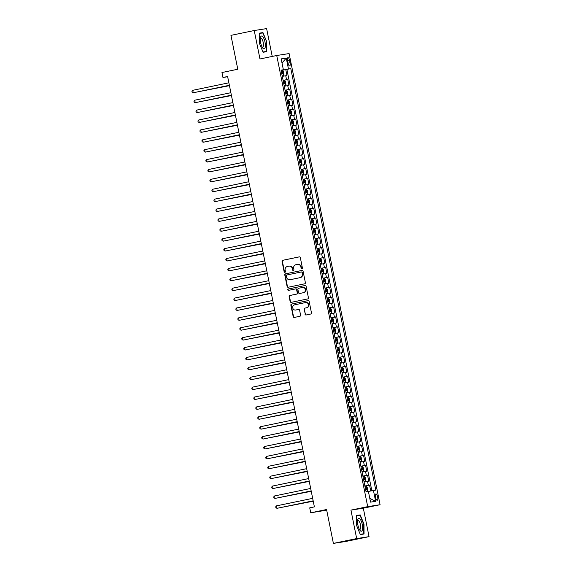 <?xml version="1.0" encoding="UTF-8"?>
<svg xmlns="http://www.w3.org/2000/svg" width="572" height="572" viewBox="0 0 572 572"><rect width="100%" height="100%" fill="white"/><g stroke="black" fill="none" stroke-linecap="round" stroke-linejoin="round"><path stroke-width="0.86" d="M301.916 268.79A0.694 0.651 -98.9 0 0 302.416 267.982L300.336 257.657A0.994 0.937 -98.9 0 0 299.227 256.878L282.775 260.296A0.994 0.937 -98.9 0 0 282.06 261.454L284.141 271.772A0.694 0.651 -98.9 0 0 284.913 272.322A0.694 0.651 -98.9 0 0 285.421 271.507L285.149 270.17A3.167 2.989 -98.9 0 1 287.444 266.459L288.817 266.173A3.167 2.989 -98.9 0 1 292.371 268.676L292.642 270.005A0.694 0.651 -98.9 0 0 293.386 270.563A0.694 0.651 -98.9 0 0 293.922 269.741L293.65 268.411A3.167 2.989 -98.9 0 1 295.946 264.693L297.318 264.407A3.167 2.989 -98.9 0 1 300.872 266.909L301.144 268.247A0.694 0.651 -98.9 0 0 301.916 268.79M377.649 496.932A3.232 1.08 78.3 0 0 375.918 493.936A3.232 1.08 78.3 0 0 375.504 497.268A3.232 1.08 78.3 0 0 377.234 500.264A3.232 1.08 78.3 0 0 377.649 496.932M305.026 314.207A0.994 0.937 -98.9 0 0 306.134 314.986L310.753 314.028A0.994 0.937 -98.9 0 0 311.468 312.87L309.159 301.408A0.994 0.937 -98.9 0 0 308.051 300.629L291.598 304.039A0.994 0.937 -98.9 0 0 290.876 305.205L293.193 316.659A0.994 0.937 -98.9 0 0 294.301 317.446L299.878 316.287A0.994 0.937 -98.9 0 0 300.593 315.129L299.606 310.224A0.994 0.937 -98.9 0 0 298.498 309.438L295.731 310.017A2.653 2.495 -98.9 0 1 292.75 307.865A2.653 2.495 -98.9 0 1 294.68 304.819L305.512 302.574A2.653 2.495 -98.9 0 1 308.494 304.726A2.653 2.495 -98.9 0 1 306.563 307.765L304.754 308.144A0.994 0.937 -98.9 0 0 304.039 309.302L305.362 314.157A0.994 0.937 -98.9 0 0 306.299 314.957M272.229 56.428L266.616 28.6L254.233 30.53L230.952 35.357L237.788 69.248L221.957 72.53L222.951 77.477L227.613 76.512L314.385 506.885L309.731 507.85L310.732 512.798L326.683 510.131M356.678 538.567L369.054 536.643L363.32 508.193L350.936 510.124L356.678 538.567L333.39 543.4L326.562 509.516L310.732 512.798M350.936 510.124L367.703 506.649L276.734 55.498L289.11 53.568L380.08 504.718L367.703 506.649M254.233 30.53L259.974 58.973L276.734 55.498M304.661 283.826A0.994 0.937 -98.9 0 0 305.384 282.668L303.074 271.207A0.994 0.937 -98.9 0 0 301.959 270.427L285.507 273.838A0.994 0.937 -98.9 0 0 284.792 275.003L287.101 286.458A0.994 0.937 -98.9 0 0 288.209 287.244L304.661 283.826M306.113 286.307L308.43 297.769A0.994 0.937 -98.9 0 1 307.707 298.927L291.255 302.345A0.994 0.937 -98.9 0 1 290.147 301.558L289.153 296.661A0.994 0.937 -98.9 0 1 289.875 295.495L296.546 294.115A0.994 0.937 -98.9 0 0 297.268 292.95L296.611 289.697A0.994 0.937 -98.9 0 0 295.502 288.917L288.553 290.354A0.694 0.651 -98.9 0 0 288.553 290.354A0.694 0.651 -98.9 0 1 287.773 289.797A0.694 0.651 -98.9 0 1 288.281 288.996L305.005 285.528A0.994 0.937 -98.9 0 1 306.113 286.307M369.054 536.643L345.774 541.469L333.39 543.4M370.735 490.969L369.555 485.135L364.9 486.093M364.879 485.978L368.332 485.321L367.531 481.367L368.754 481.174L367.56 475.239L362.905 476.204M362.884 476.083L366.337 475.425L365.537 471.471L366.759 471.278L365.565 465.343L360.911 466.309M360.889 466.187L364.343 465.536L363.542 461.575L364.764 461.389L363.57 455.448L358.916 456.413M358.894 456.292L362.348 455.641L361.547 451.68L362.77 451.494L361.575 445.559L356.921 446.525M356.899 446.403L360.353 445.745L359.552 441.791L360.775 441.598L359.581 435.664L354.926 436.629M354.905 436.507L358.358 435.85L357.557 431.896L358.78 431.703L357.586 425.768L352.931 426.733M352.91 426.612L356.363 425.961L355.562 422L356.785 421.814L355.591 415.873L350.936 416.838M350.915 416.716L354.368 416.066L353.567 412.112L354.79 411.919L353.596 405.984L348.941 406.949M348.92 406.828L352.373 406.17L351.573 402.216L352.795 402.023L351.601 396.089L346.947 397.054M346.925 396.932L350.379 396.282L349.578 392.321L350.8 392.127L349.606 386.193L344.952 387.158M344.93 387.037L348.384 386.386L347.583 382.425L348.806 382.239L347.612 376.297L342.957 377.263M342.935 377.141L346.389 376.49L345.588 372.536L346.811 372.343L345.617 366.409L340.962 367.374M340.941 367.253L344.394 366.595L343.593 362.641L344.816 362.448L343.622 356.513L338.967 357.479M338.946 357.357L342.399 356.706L341.598 352.745L342.821 352.552L341.627 346.618L336.972 347.583M336.951 347.461L340.404 346.811L339.604 342.85L340.826 342.664L339.632 336.729L334.977 337.687M334.956 337.573L338.409 336.915L337.609 332.961L338.831 332.768L337.637 326.834L332.983 327.799M332.961 327.677L336.415 327.02L335.614 323.066L336.837 322.873L335.642 316.938L330.988 317.903M330.966 317.782L334.42 317.131L333.619 313.17L334.842 312.984L333.648 307.042L328.993 308.008M328.971 307.886L332.425 307.236L331.624 303.274L332.847 303.088L331.653 297.154L326.998 298.119M326.977 297.998L330.43 297.34L329.629 293.386L330.852 293.193L329.658 287.258L325.003 288.224M324.982 288.102L328.435 287.444L327.634 283.49L328.857 283.297L327.663 277.363L323.008 278.328M322.987 278.207L326.44 277.556L325.64 273.595L326.862 273.409L325.668 267.467L321.014 268.432M320.992 268.311L324.446 267.66L323.645 263.706L324.867 263.513L323.673 257.579L319.019 258.544M318.997 258.422L322.451 257.765L321.65 253.811L322.873 253.618L321.678 247.683L317.024 248.648M317.002 248.527L320.456 247.876L319.655 243.915L320.878 243.722L319.684 237.788L315.029 238.753M315.008 238.631L318.461 237.981L317.66 234.019L318.883 233.834L317.689 227.892L313.034 228.857M313.013 228.736L316.466 228.085L315.665 224.131L316.888 223.938L315.694 218.003L311.039 218.969M311.018 218.847L314.471 218.189L313.671 214.235L314.893 214.042L313.699 208.108L309.044 209.073M309.023 208.952L312.476 208.301L311.676 204.34L312.898 204.154L311.704 198.212L307.05 199.178M307.028 199.056L310.482 198.405L309.681 194.444L310.903 194.258L309.709 188.324L305.055 189.289M305.033 189.168L308.487 188.51L307.686 184.556L308.909 184.363L307.715 178.428L303.06 179.393M303.038 179.272L306.492 178.614L305.691 174.66L306.914 174.467L305.72 168.533L301.065 169.498M301.044 169.376L304.497 168.726L303.696 164.765L304.919 164.579L303.725 158.637L299.07 159.602M299.049 159.481L302.502 158.83L301.701 154.869L302.924 154.683L301.73 148.749L297.075 149.714M297.054 149.592L300.507 148.935L299.707 144.981L300.929 144.787L299.735 138.853L295.08 139.818M295.059 139.697L298.512 139.039L297.712 135.085L298.934 134.892L297.74 128.957L293.086 129.923M293.064 129.801L296.518 129.15L295.717 125.189L296.94 125.003L295.738 119.062L291.091 120.027M291.069 119.905L294.523 119.255L293.722 115.301L294.945 115.108L293.743 109.173L289.096 110.139M289.075 110.017L292.528 109.359L291.727 105.405L292.95 105.212L291.749 99.278L287.101 100.243M287.08 100.121L290.533 99.471L289.732 95.51L290.955 95.317L289.754 89.382L285.106 90.347M285.085 90.226L288.538 89.575L287.737 85.614L288.96 85.428L287.759 79.487L283.09 80.33M283.111 80.452L287.759 79.487M287.544 60.854L287.981 63.027A3.132 1.051 78.3 0 0 289.654 65.93A3.132 1.051 78.3 0 0 290.054 62.706L289.618 60.532A3.132 1.051 78.3 0 0 287.945 57.629A3.132 1.051 78.3 0 0 287.544 60.854M368.389 491.427L375.783 490.082L290.798 68.611L281.088 70.435M373.437 490.447L375.632 501.329L370.549 502.123L368.354 491.241L366.016 491.605L281.031 70.134L283.369 69.77L281.174 58.887L286.265 58.094L288.46 68.976M371.843 490.755L286.887 69.419L285.764 69.598L286.965 75.533L282.289 76.376M288.538 89.575L289.754 89.382M290.533 99.471L291.749 99.278M292.528 109.359L293.743 109.173M294.523 119.255L295.738 119.062M296.518 129.15L297.74 128.957M298.512 139.039L299.735 138.853M300.507 148.935L301.73 148.749M302.502 158.83L303.725 158.637M304.497 168.726L305.72 168.533M306.492 178.614L307.715 178.428M308.487 188.51L309.709 188.324M310.482 198.405L311.704 198.212M312.476 208.301L313.699 208.108M314.471 218.189L315.694 218.003M316.466 228.085L317.689 227.892M318.461 237.981L319.684 237.788M320.456 247.876L321.678 247.683M322.451 257.765L323.673 257.579M324.446 267.66L325.668 267.467M326.44 277.556L327.663 277.363M328.435 287.444L329.658 287.258M330.43 297.34L331.653 297.154M332.425 307.236L333.648 307.042M334.42 317.131L335.642 316.938M336.415 327.02L337.637 326.834M338.409 336.915L339.632 336.729M340.404 346.811L341.627 346.618M342.399 356.706L343.622 356.513M344.394 366.595L345.617 366.409M346.389 376.49L347.612 376.297M348.384 386.386L349.606 386.193M350.379 396.282L351.601 396.089M352.373 406.17L353.596 405.984M354.368 416.066L355.591 415.873M356.363 425.961L357.586 425.768M358.358 435.85L359.581 435.664M360.353 445.745L361.575 445.559M362.348 455.641L363.57 455.448M364.343 465.536L365.565 465.343M366.337 475.425L367.56 475.239M368.332 485.321L369.555 485.135M283.397 69.956L281.067 70.313M363.32 508.193L380.08 504.718M222.951 77.477L227.656 76.741M281.117 70.563L285.764 69.598M286.887 69.419L290.798 68.611M287.737 85.614L284.284 86.272M289.732 95.51L286.279 96.16M291.727 105.405L288.274 106.056M293.722 115.301L290.269 115.952M295.717 125.189L292.263 125.847M297.712 135.085L294.258 135.736M299.707 144.981L296.253 145.631M301.701 154.869L298.248 155.527M303.696 164.765L300.243 165.422M305.691 174.66L302.238 175.311M307.686 184.556L304.232 185.206M309.681 194.444L306.227 195.102M311.676 204.34L308.222 204.998M313.671 214.235L310.217 214.886M315.665 224.131L312.212 224.782M317.66 234.019L314.207 234.677M319.655 243.915L316.202 244.566M321.65 253.811L318.196 254.461M323.645 263.706L320.191 264.357M325.64 273.595L322.186 274.253M327.634 283.49L324.181 284.141M329.629 293.386L326.176 294.037M331.624 303.274L328.171 303.932M333.619 313.17L330.166 313.828M335.614 323.066L332.16 323.716M337.609 332.961L334.155 333.612M339.604 342.85L336.15 343.507M341.598 352.745L338.145 353.396M343.593 362.641L340.14 363.291M345.588 372.536L342.135 373.187M347.583 382.425L344.13 383.083M349.578 392.321L346.124 392.971M351.573 402.216L348.119 402.867M353.567 412.112L350.114 412.762M355.562 422L352.109 422.658M357.557 431.896L354.104 432.546M359.552 441.791L356.099 442.442M361.547 451.68L358.093 452.338M363.542 461.575L360.088 462.233M365.537 471.471L362.083 472.122M367.531 481.367L364.078 482.017M282.01 63.013L286.265 58.094M375.632 501.329L369.791 498.362M259.288 43.007L263.077 52.266L266.809 51.68L266.745 41.842L262.956 32.59L259.23 33.169L259.288 43.007M364.057 533.998L363.999 524.159L360.21 514.907L356.485 515.486L356.542 525.325L360.331 534.584L364.057 533.998M259.23 33.362L262.956 32.59M259.23 33.483L262.77 32.933L266.745 41.842M356.485 515.679L360.21 514.907M302.052 268.747A0.694 0.651 -98.9 0 1 301.473 268.189L301.208 266.859A3.167 2.989 -98.9 0 0 297.79 264.328L297.454 264.386M288.96 266.144L289.289 266.094A3.167 2.989 -98.9 0 1 292.707 268.618L292.971 269.955A0.694 0.651 -98.9 0 0 293.55 270.513M299.399 256.864L283.111 260.239A0.994 0.937 -98.9 0 0 282.389 261.404L284.47 271.721A0.694 0.651 -98.9 0 0 285.049 272.272M302.13 270.406L285.843 273.788A0.994 0.937 -98.9 0 0 285.128 274.946L287.437 286.408A0.994 0.937 -98.9 0 0 288.374 287.208M302.009 272.544A0.694 0.651 -98.9 0 0 301.229 271.993L286.786 274.989A0.694 0.651 -98.9 0 0 286.286 275.804L286.572 277.213A3.167 2.989 -98.9 0 0 290.118 279.715L299.993 277.663A3.167 2.989 -98.9 0 0 302.288 273.952L302.338 272.486A0.694 0.651 -98.9 0 0 301.566 271.943L301.294 271.986M302.338 272.486L302.624 273.895A3.167 2.989 -98.9 0 1 300.329 277.613L290.454 279.658M295.588 288.903L295.831 288.867A0.994 0.937 -98.9 0 1 296.947 289.647L297.597 292.9A0.994 0.937 -98.9 0 1 296.882 294.058L290.211 295.445A0.994 0.937 -98.9 0 0 289.489 296.603L290.483 301.508A0.994 0.937 -98.9 0 0 291.42 302.309M305.176 285.507L288.617 288.946A0.694 0.651 -98.9 0 0 288.746 290.319M303.475 292.678A2.653 2.495 -98.9 0 0 305.405 289.632A2.653 2.495 -98.9 0 0 302.424 287.48L298.605 288.274A0.994 0.937 -98.9 0 0 297.89 289.432L298.548 292.685A0.994 0.937 -98.9 0 0 299.656 293.465L303.803 292.621A2.653 2.495 -98.9 0 0 305.741 289.582A2.653 2.495 -98.9 0 0 302.76 287.43M303.803 292.621L299.993 293.415M305.848 302.517A2.653 2.495 -98.9 0 1 308.83 304.669A2.653 2.495 -98.9 0 1 306.899 307.715L305.09 308.086A0.994 0.937 -98.9 0 0 304.375 309.252L305.362 314.157M298.67 309.423L296.067 309.96M308.222 300.607L291.935 303.989A0.994 0.937 -98.9 0 0 291.212 305.148L293.522 316.609A0.994 0.937 -98.9 0 0 294.466 317.41M282.196 75.926L283.476 75.661L283.948 74.567L283.347 71.6L282.482 70.713L281.195 70.949M283.476 75.661L282.189 75.897M199.864 91.456L229.458 85.664M281.81 74.017L282.74 73.845L282.497 72.658L281.574 72.83M199.478 91.534L229.443 85.621M229.379 85.285L193.229 92.786L192.728 90.319L228.879 82.811M229.386 85.328L193.229 92.786L192.12 92.256L191.92 91.27L192.728 90.319M265.008 42.128A6.564 2.195 78.3 0 0 262.598 36.515A6.564 2.195 78.3 0 0 260.453 37.681A6.564 2.195 78.3 0 0 260.66 42.807A6.564 2.195 78.3 0 0 262.555 47.798A6.564 2.195 78.3 0 0 264.965 48.069A6.564 2.195 78.3 0 0 265.008 42.128M262.005 46.875A4.49 1.509 78.3 0 0 262.641 47.09A4.49 1.509 78.3 0 0 263.22 42.464A4.49 1.509 78.3 0 0 260.818 38.295A4.49 1.509 78.3 0 0 260.324 38.753M266.445 41.899L266.502 51.437L262.963 51.988M263.034 52.152L266.502 51.437M360.045 519.04A6.564 2.195 78.3 0 0 357.707 519.998A6.564 2.195 78.3 0 0 359.809 530.115A6.564 2.195 78.3 0 0 360.117 530.523A6.564 2.195 78.3 0 0 362.612 527.706A6.564 2.195 78.3 0 0 360.045 519.04M359.259 529.186A4.49 1.509 78.3 0 0 359.895 529.407A4.49 1.509 78.3 0 0 360.646 525.89A4.49 1.509 78.3 0 0 358.959 521.085A4.49 1.509 78.3 0 0 358.072 520.613A4.49 1.509 78.3 0 0 357.572 521.063M360.288 534.47L363.756 533.755L360.217 534.305M356.485 515.801L360.024 515.25L363.699 524.217L363.756 533.755M284.191 85.821L285.471 85.557L285.943 84.463L285.349 81.496L284.477 80.609L283.19 80.845M285.471 85.557L284.184 85.793M201.859 101.351L231.453 95.553M284.491 82.554L283.569 82.725L284.491 82.554L284.734 83.734M283.805 83.912L284.727 83.741M201.473 101.43L231.438 95.517M287.466 95.453L286.179 95.688L287.466 95.453L287.938 94.359L287.344 91.384L286.472 90.505L285.185 90.741M203.854 111.247L233.447 105.448M286.486 92.442L285.564 92.621L286.486 92.442L286.729 93.629L285.8 93.808M203.468 111.325L233.433 105.405M288.181 105.605L289.461 105.341L289.933 104.247L289.339 101.28L288.467 100.393L287.18 100.629M289.461 105.341L288.174 105.577M205.848 121.135L235.442 115.344M287.795 103.696L288.724 103.525L288.481 102.338L287.559 102.51M205.462 121.214L235.435 115.301M290.176 115.501L291.455 115.237L291.927 114.143L291.334 111.175L290.462 110.289L289.175 110.525M290.483 110.31L291.47 115.208L290.168 115.472M207.843 131.031L237.437 125.239M289.789 113.592L290.719 113.42L290.476 112.234L289.554 112.405M207.457 131.11L237.43 125.196M231.374 95.181L195.224 102.681L194.723 100.207L230.873 92.707M231.381 95.224L195.224 102.681L194.115 102.152L193.915 101.165L194.723 100.207M233.369 105.076L197.218 112.577L196.718 110.103L232.868 102.602M233.376 105.119L197.218 112.577L196.11 112.048L195.91 111.054L196.718 110.103M235.364 114.972L199.213 122.472L198.713 119.998L234.863 112.498M235.371 115.008L199.213 122.472L198.105 121.943L197.905 120.949L198.713 119.998M237.359 124.86L201.208 132.361L200.708 129.887L236.858 122.387M237.366 124.903L201.208 132.361L200.1 131.832L199.9 130.845L200.708 129.887M292.17 125.39L293.45 125.132L293.922 124.038L293.329 121.071L292.478 120.206L291.169 120.42M293.45 125.132L292.163 125.368M209.838 140.926L239.432 135.128M292.478 120.206L293.465 125.104M292.471 122.129L291.548 122.301L292.471 122.129L292.714 123.309L291.784 123.488M209.452 141.005L239.425 135.085M239.353 134.756L203.203 142.256L202.702 139.782L238.853 132.282M239.361 134.799L203.203 142.256L202.095 141.727L201.895 140.741L202.702 139.782M294.165 135.285L295.452 135.021L295.917 133.927L295.324 130.959L294.451 130.08L293.164 130.316M295.452 135.021L294.158 135.257M211.833 150.815L241.427 145.023M294.466 132.018L293.543 132.196L294.466 132.018L294.709 133.204M293.779 133.383L294.702 133.204M211.447 150.901L241.42 144.981M241.348 144.652L205.198 152.152L204.697 149.678L240.848 142.178M241.355 144.695L205.198 152.152L204.09 151.623L203.889 150.629L204.697 149.678M296.16 145.181L297.447 144.916L297.912 143.822L297.318 140.855L296.446 139.968L295.159 140.204M297.447 144.916L296.16 145.152M213.828 160.711L243.422 154.919M295.774 143.272L296.704 143.1L296.46 141.913L295.538 142.085M213.442 160.789L243.415 154.876M243.343 154.547L207.193 162.048L206.692 159.574L242.843 152.073M243.35 154.583L207.193 162.048L206.084 161.511L205.884 160.525L206.692 159.574M298.155 155.076L299.442 154.812L299.907 153.718L299.313 150.751L298.441 149.864L297.154 150.1M298.462 149.885L299.449 154.783L298.155 155.048M215.823 170.606L245.417 164.808M297.776 153.167L298.698 152.996L298.455 151.809L297.533 151.98M215.437 170.685L245.409 164.772M245.338 164.436L209.188 171.936L208.687 169.462L244.837 161.962M245.345 164.479L209.188 171.936L208.079 171.407L207.879 170.42L208.687 169.462M301.437 164.707L300.15 164.943L301.437 164.707L301.902 163.613L301.308 160.646L300.457 159.781L299.149 159.996M217.818 180.502L247.411 174.703M300.457 159.781L301.444 164.679M299.771 163.063L300.693 162.884L300.45 161.697L299.528 161.876M217.431 180.58L247.404 174.66M302.145 174.86L303.432 174.596L303.896 173.502L303.303 170.535L302.452 169.677L301.144 169.891M303.432 174.596L302.145 174.832M219.812 190.39L249.406 184.599M302.452 169.677L303.439 174.574M302.445 171.593L301.523 171.764L302.445 171.593L302.688 172.78L301.766 172.951M219.426 190.469L249.399 184.556M304.14 184.756L305.427 184.491L305.891 183.397L305.298 180.43L304.426 179.544L303.139 179.78M305.427 184.491L304.14 184.727M221.807 200.286L251.401 194.494M303.761 182.847L304.676 182.675L304.44 181.488L303.517 181.66M221.421 200.364L251.394 194.451M306.134 194.652L307.421 194.387L307.886 193.293L307.293 190.326L306.42 189.439L305.133 189.675M306.442 189.461L307.429 194.358L306.134 194.623M223.802 210.181L253.396 204.383M305.755 192.743L306.678 192.571L306.435 191.384L305.512 191.556M223.416 210.26L253.389 204.347M309.416 204.283L308.129 204.519L309.416 204.283L309.881 203.189L309.288 200.214L308.415 199.335L307.128 199.571M225.797 220.077L255.391 214.278M308.43 201.272L307.507 201.451L308.43 201.272L308.673 202.459L307.75 202.638M225.411 220.156L255.384 214.235M310.124 214.436L311.411 214.171L311.876 213.077L311.282 210.11L310.41 209.223L309.123 209.459M311.411 214.171L310.124 214.407M227.792 229.965L257.386 224.174M309.745 212.527L310.667 212.355L310.424 211.168L309.502 211.34M227.406 230.044L257.379 224.131M312.119 224.331L313.406 224.067L313.871 222.973L313.277 220.005L312.405 219.119L311.118 219.355M313.406 224.067L312.119 224.303M229.787 239.861L259.381 234.07M311.74 222.422L312.662 222.251L312.419 221.064L311.497 221.235M229.401 239.94L259.373 234.027M314.114 234.227L315.401 233.962L315.866 232.868L315.272 229.901L314.4 229.014L313.113 229.25M315.401 233.962L314.114 234.198M231.782 249.757L261.375 243.958M313.735 232.318L314.65 232.146L314.414 230.959L313.492 231.131M231.395 249.835L261.368 243.922M317.396 243.851L316.109 244.094L317.396 243.851L317.86 242.764L317.267 239.79L316.395 238.91L315.108 239.146M233.776 259.645L263.37 253.854M316.409 240.848L315.487 241.026L316.409 240.848L316.652 242.035L315.73 242.213M233.39 259.731L263.363 253.811M318.103 254.011L319.39 253.746L319.855 252.652L319.262 249.685L318.389 248.799L317.102 249.035M319.39 253.746L318.103 253.982M235.771 269.541L265.365 263.749M318.404 250.743L317.481 250.915L318.404 250.743L318.647 251.93L317.725 252.102M235.385 269.619L265.358 263.706M320.098 263.906L321.385 263.642L321.85 262.548L321.257 259.581L320.384 258.694L319.097 258.93M321.385 263.642L320.098 263.878M237.766 279.436L267.36 273.645M319.719 261.997L320.642 261.826L320.399 260.639L319.476 260.811M237.38 279.515L267.353 273.602M322.093 273.795L323.38 273.538L323.845 272.444L323.252 269.476L322.379 268.59L321.092 268.826M322.401 268.611L323.387 273.509L322.093 273.773M239.761 289.332L269.355 283.533M321.714 271.893L322.629 271.721L322.393 270.535L321.471 270.706M239.375 289.411L269.348 283.49M247.333 174.331L211.182 181.832L210.682 179.358L246.832 171.857M247.34 174.374L211.182 181.832L210.074 181.303L209.874 180.316L210.682 179.358M249.328 184.227L213.177 191.727L212.677 189.253L248.827 181.753M249.335 184.27L213.177 191.727L212.069 191.198L211.869 190.204L212.677 189.253M251.322 194.115L215.172 201.623L214.672 199.149L250.822 191.649M251.33 194.158L215.172 201.623L214.064 201.087L213.864 200.1L214.672 199.149M253.317 204.011L217.167 211.511L216.666 209.037L252.817 201.537M253.325 204.054L217.167 211.511L216.059 210.982L215.858 209.995L216.666 209.037M255.312 213.907L219.162 221.407L218.661 218.933L254.812 211.433M255.319 213.949L219.162 221.407L218.054 220.878L217.853 219.891L218.661 218.933M257.307 223.802L221.157 231.302L220.656 228.829L256.807 221.328M257.314 223.838L221.157 231.302L220.048 230.773L219.848 229.78L220.656 228.829M259.302 233.691L223.151 241.191L222.651 238.724L258.809 231.217M259.309 233.733L223.151 241.191L222.043 240.662L221.843 239.675L222.651 238.724M261.297 243.586L225.146 251.087L224.646 248.613L260.803 241.112M261.304 243.629L225.146 251.087L224.038 250.557L223.838 249.571L224.646 248.613M263.292 253.482L227.141 260.982L226.641 258.508L262.798 251.008M263.299 253.525L227.141 260.982L226.033 260.453L225.833 259.459L226.641 258.508M265.286 263.377L229.136 270.878L228.636 268.404L264.793 260.903M265.294 263.413L229.136 270.878L228.028 270.349L227.828 269.355L228.636 268.404M267.281 273.266L231.131 280.766L230.63 278.292L266.788 270.792M267.288 273.309L231.131 280.766L230.023 280.237L229.822 279.25L230.63 278.292M269.276 283.161L233.126 290.662L232.625 288.188L268.783 280.688M269.283 283.204L233.126 290.662L232.017 290.133L231.817 289.146L232.625 288.188M325.375 283.426L324.088 283.662L325.375 283.426L325.84 282.332L325.246 279.365L324.374 278.485L323.087 278.721M241.756 299.22L271.35 293.429M324.388 280.423L323.466 280.595L324.388 280.423L324.631 281.61M323.709 281.789L324.624 281.61M241.37 299.306L271.342 293.386M326.083 293.586L327.37 293.322L327.835 292.228L327.241 289.26L326.369 288.374L325.082 288.61M327.37 293.322L326.083 293.558M243.751 309.116L273.344 303.324M326.383 290.319L325.461 290.49L326.383 290.319L326.626 291.505L325.704 291.677M243.365 309.195L273.337 303.282M328.078 303.482L329.365 303.217L329.829 302.123L329.236 299.156L328.364 298.269L327.077 298.505M329.365 303.217L328.078 303.453M245.745 319.012L275.339 313.213M327.699 301.573L328.621 301.401L328.378 300.214L327.456 300.386M245.359 319.09L275.332 313.177M330.073 313.37L331.36 313.113L331.824 312.019L331.231 309.052L330.359 308.165L329.072 308.401M330.38 308.186L331.367 313.084L330.073 313.349M247.74 328.907L277.334 323.108M329.694 311.468L330.616 311.297L330.373 310.103L329.451 310.281M247.354 328.986L277.327 323.066M271.271 293.057L235.121 300.557L234.62 298.083L270.778 290.583M271.278 293.1L235.121 300.557L234.012 300.028L233.812 299.034L234.62 298.083M273.266 302.945L237.115 310.453L236.615 307.979L272.772 300.479M273.273 302.988L237.115 310.453L236.007 309.917L235.807 308.93L236.615 307.979M275.261 312.841L239.11 320.341L238.61 317.868L274.767 310.367M275.275 312.884L239.11 320.341L238.002 319.812L237.802 318.826L238.61 317.868M277.256 322.737L241.105 330.237L240.605 327.763L276.762 320.263M277.27 322.78L241.105 330.237L239.997 329.708L239.797 328.721L240.605 327.763M333.354 323.001L332.067 323.237L333.354 323.001L333.819 321.907L333.226 318.94L332.375 318.082L331.066 318.297M249.735 338.796L279.329 333.004M332.375 318.082L333.362 322.98M332.368 319.998L331.445 320.17L332.368 319.998L332.611 321.185L331.688 321.357M249.349 338.874L279.322 332.961M279.25 332.632L243.1 340.133L242.607 337.659L278.757 330.158M279.265 332.668L243.1 340.133L241.992 339.604L241.792 338.61L242.607 337.659M334.062 333.161L335.349 332.897L335.814 331.803L335.221 328.836L334.348 327.949L333.061 328.185M335.349 332.897L334.062 333.133M251.73 348.691L281.324 342.9M334.363 329.894L333.44 330.065L334.363 329.894L334.606 331.081L333.683 331.252M251.344 348.77L281.317 342.857M281.245 342.521L245.095 350.028L244.602 347.554L280.752 340.047M281.26 342.564L245.095 350.028L243.987 349.492L243.786 348.505L244.602 347.554M336.057 343.057L337.344 342.792L337.809 341.698L337.215 338.731L336.343 337.845L335.056 338.081M337.344 342.792L336.057 343.028M253.725 358.587L283.319 352.788M335.678 341.148L336.601 340.976L336.357 339.789L335.435 339.961M253.339 358.665L283.312 352.752M283.24 352.416L247.09 359.917L246.596 357.443L282.747 349.942M283.254 352.459L247.09 359.917L245.981 359.388L245.781 358.401L246.596 357.443M338.052 352.945L339.339 352.688L339.804 351.594L339.21 348.62L338.338 347.74L337.051 347.976M338.359 347.762L339.346 352.659L338.052 352.924M255.72 368.482L285.314 362.684M337.673 351.044L338.595 350.865L338.352 349.678L337.43 349.857M255.334 368.561L285.306 362.641M285.235 362.312L249.085 369.812L248.591 367.338L284.742 359.838M285.249 362.355L249.085 369.812L247.976 369.283L247.776 368.289L248.591 367.338M341.334 362.577L340.047 362.812L341.334 362.577L341.799 361.483L341.205 358.515L340.354 357.65L339.046 357.865M257.715 378.371L287.308 372.579M340.354 357.65L341.341 362.548M339.668 360.932L340.59 360.76L340.347 359.573L339.425 359.745M257.328 378.449L287.301 372.536M287.23 372.208L251.079 379.708L250.586 377.234L286.736 369.734M287.244 372.243L251.079 379.708L249.971 379.179L249.771 378.185L250.586 377.234M342.042 372.737L343.329 372.472L343.793 371.378L343.2 368.411L342.328 367.524L341.041 367.76M343.329 372.472L342.042 372.708M259.709 388.266L289.303 382.475M342.342 369.469L341.42 369.641L342.342 369.469L342.585 370.656L341.663 370.828M259.323 388.345L289.296 382.432M289.225 382.096L253.074 389.596L252.581 387.13L288.731 379.622M289.239 382.139L253.074 389.596L251.966 389.067L251.766 388.081L252.581 387.13M344.037 382.632L345.324 382.368L345.788 381.274L345.195 378.307L344.323 377.42L343.036 377.656M345.324 382.368L344.037 382.604M261.704 398.162L291.298 392.363M343.658 380.723L344.58 380.544L344.337 379.365L343.414 379.536M261.318 398.241L291.291 392.321M291.219 391.992L255.069 399.492L254.576 397.018L290.726 389.518M291.234 392.034L255.069 399.492L253.961 398.963L253.761 397.976L254.576 397.018M346.039 392.521L347.318 392.256L347.783 391.169L347.19 388.195L346.317 387.316L345.03 387.551M346.339 387.337L347.326 392.235L346.031 392.499M263.699 408.05L293.293 402.259M345.652 390.619L346.575 390.44L346.332 389.253L345.409 389.432M263.313 408.136L293.286 402.216M293.214 401.887L257.064 409.388L256.571 406.914L292.721 399.413M293.229 401.93L257.064 409.388L255.956 408.858L255.755 407.865L256.571 406.914M349.313 402.152L348.026 402.388L349.313 402.152L349.785 401.058L349.185 398.091L348.312 397.204L347.025 397.44M265.694 417.946L295.288 412.155M348.327 399.149L347.404 399.32L348.327 399.149L348.57 400.336L347.647 400.507M265.308 418.025L295.281 412.112M295.209 411.783L259.059 419.283L258.565 416.809L294.716 409.309M295.223 411.819L259.059 419.283L257.951 418.754L257.75 417.76L258.565 416.809M350.028 412.312L351.308 412.047L351.78 410.953L351.179 407.986L350.307 407.1L349.02 407.336M351.308 412.047L350.021 412.283M267.689 427.842L297.283 422.043M349.642 410.403L350.572 410.231L350.321 409.044L349.399 409.216M267.303 427.92L297.276 422.007M297.204 421.671L261.054 429.172L260.56 426.698L296.711 419.197M297.218 421.714L261.054 429.172L259.945 428.642L259.745 427.656L260.56 426.698M352.023 422.2L353.303 421.943L353.775 420.849L353.174 417.882L352.302 416.995L351.015 417.231M353.303 421.943L352.016 422.179M269.684 437.737L299.278 431.939M351.637 420.298L352.567 420.12L352.316 418.94L351.394 419.112M269.298 437.816L299.27 431.896M299.199 431.567L263.048 439.067L262.555 436.593L298.706 429.093M299.213 431.61L263.048 439.067L261.94 438.538L261.74 437.551L262.555 436.593M354.018 432.096L355.298 431.831L355.77 430.737L355.169 427.77L354.297 426.891L353.01 427.127M355.298 431.831L354.011 432.067M271.679 447.626L301.272 441.834M353.632 430.194L354.561 430.015L354.311 428.828L353.389 429M271.292 447.712L301.265 441.791M301.194 441.462L265.043 448.963L264.55 446.489L300.7 438.989M301.208 441.505L265.043 448.963L263.935 448.434L263.735 447.44L264.55 446.489M357.293 441.727L356.006 441.963L357.293 441.727L357.765 440.633L357.164 437.666L356.292 436.779L355.005 437.015M273.673 457.521L303.267 451.73M356.306 438.724L355.384 438.896L356.306 438.724L356.556 439.911M355.627 440.082L356.549 439.911M273.287 457.6L303.26 451.687M303.189 451.351L267.038 458.858L266.545 456.384L302.695 448.884M303.203 451.394L267.038 458.858L265.93 458.322L265.73 457.335L266.545 456.384M358.008 451.887L359.287 451.623L359.759 450.529L359.159 447.561L358.286 446.675L357 446.911M359.287 451.623L358 451.859M275.668 467.417L305.262 461.618M358.301 448.62L357.378 448.791L358.301 448.62L358.551 449.806L357.622 449.978M275.282 467.496L305.255 461.583M305.183 461.246L269.033 468.747L268.54 466.273L304.69 458.773M305.198 461.289L269.033 468.747L267.925 468.218L267.725 467.231L268.54 466.273M360.002 461.776L361.282 461.518L361.754 460.424L361.154 457.457L360.281 456.57L358.994 456.806M361.282 461.518L359.995 461.754M277.663 477.313L307.257 471.514M359.616 459.874L360.546 459.695L360.296 458.508L359.373 458.687M277.277 477.391L307.25 471.471M307.178 471.142L271.028 478.642L270.535 476.169L306.685 468.668M307.193 471.185L271.028 478.642L269.92 478.113L269.719 477.127L270.535 476.169M361.997 471.671L363.277 471.407L363.749 470.313L363.148 467.345L362.276 466.459L360.989 466.695M363.277 471.407L361.99 471.643M279.658 487.201L309.252 481.409M361.611 469.762L362.541 469.591L362.29 468.404L361.368 468.575M279.279 487.28L309.245 481.367M309.173 481.038L273.023 488.538L272.529 486.064L308.68 478.564M309.187 481.073L273.023 488.538L271.914 488.009L271.714 487.015L272.529 486.064M363.992 481.567L365.272 481.302L365.744 480.208L365.143 477.241L364.271 476.354L362.984 476.59M365.272 481.302L363.985 481.538M281.653 497.097L311.247 491.305M364.285 478.299L363.363 478.471L364.285 478.299L364.536 479.486L363.606 479.658M281.274 497.175L311.24 491.262M311.175 490.926L275.018 498.426L274.524 495.96L310.675 488.452M311.182 490.969L275.018 498.426L273.909 497.897L273.709 496.911L274.524 495.96M365.987 491.462L367.267 491.198L367.739 490.104L367.138 487.137L366.266 486.25L364.979 486.486M367.267 491.198L365.98 491.434M283.648 506.992L313.242 501.194M366.28 488.195L365.358 488.366L366.28 488.195L366.53 489.382M365.601 489.553L366.523 489.382M283.269 507.071L313.234 501.158M313.17 500.822L277.012 508.322L276.519 505.848L312.669 498.348M313.177 500.865L277.012 508.322L275.904 507.793L275.704 506.806L276.519 505.848M286.543 79.68L285.743 75.726M287.566 60.954L289.618 60.532M288.002 63.134L290.054 62.706M283.49 75.633L282.504 70.735M281.574 72.851L282.497 72.658M285.485 85.528L284.498 80.631M287.48 95.424L286.493 90.526M289.475 105.312L288.488 100.415M287.559 102.531L288.481 102.338M289.554 112.419L290.476 112.234M295.459 134.999L294.473 130.101M297.454 144.888L296.468 139.99M295.545 142.106L296.46 141.913M297.54 151.995L298.455 151.809M299.535 161.89L300.45 161.697M305.434 184.463L304.447 179.565M303.525 181.681L304.44 181.488M305.519 191.57L306.435 191.384M309.423 204.254L308.437 199.356M311.418 214.142L310.432 209.252M309.509 211.361L310.424 211.168M313.413 224.038L312.426 219.14M311.504 221.257L312.419 221.064M315.408 233.934L314.421 229.036M313.499 231.145L314.414 230.959M317.403 243.829L316.416 238.932M319.398 253.718L318.411 248.82M321.392 263.613L320.406 258.716M319.483 260.825L320.399 260.639M321.478 270.72L322.393 270.535M325.382 283.405L324.395 278.507M327.377 293.293L326.39 288.395M329.372 303.189L328.385 298.291M327.463 300.4L328.378 300.214M329.458 310.296L330.373 310.103M335.356 332.868L334.37 327.97M337.351 342.764L336.365 337.866M335.442 339.975L336.357 339.789M337.437 349.871L338.352 349.678M339.432 359.767L340.347 359.573M343.336 372.443L342.349 367.546M345.331 382.339L344.344 377.441M343.422 379.551L344.337 379.365M345.416 389.446L346.332 389.253M349.32 402.123L348.334 397.225M351.315 412.019L350.329 407.121M349.406 409.23L350.321 409.044M353.31 421.914L352.323 417.017M351.401 419.126L352.316 418.94M355.305 431.81L354.318 426.912M353.396 429.021L354.311 428.828M357.307 441.698L356.313 436.801M359.302 451.594L358.308 446.696M361.297 461.49L360.303 456.592M359.38 458.701L360.296 458.508M363.291 471.378L362.298 466.487M361.375 468.597L362.29 468.404M365.286 481.274L364.292 476.376M367.281 491.169L366.287 486.272"/></g></svg>
